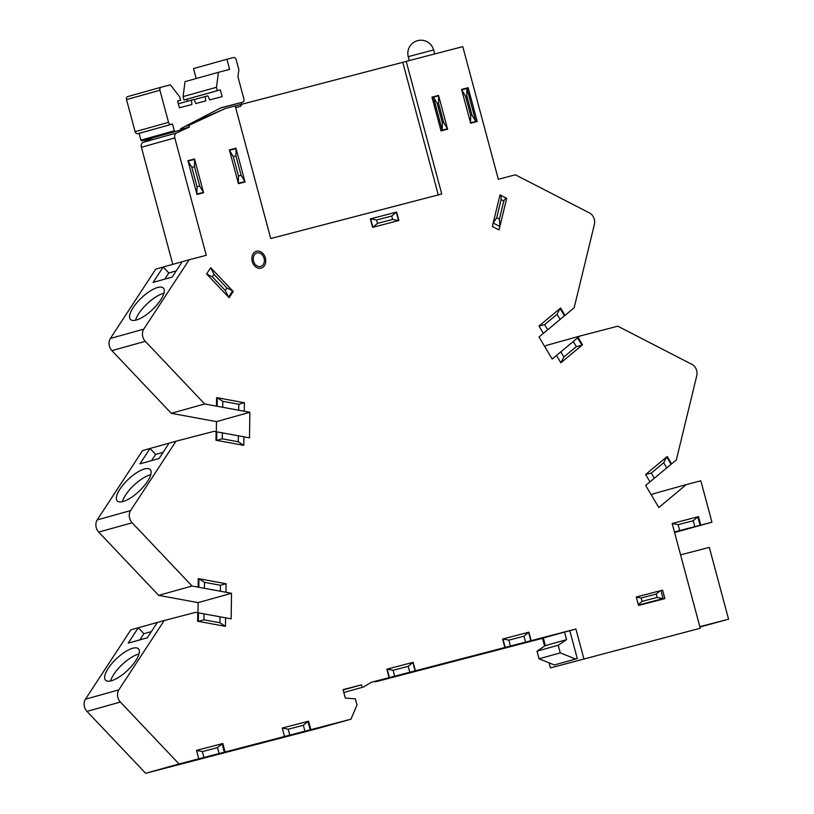 <?xml version="1.0" encoding="UTF-8"?>
<svg xmlns="http://www.w3.org/2000/svg" width="814" height="814" viewBox="0 0 814 814"><rect width="100%" height="100%" fill="white"/><g stroke="black" fill="none" stroke-linecap="round" stroke-linejoin="round"><path stroke-width="1.22" d="M438.288 194.902L402.767 62.332L235.205 105.962M110.602 680.962A22.741 8.048 136.5 0 1 113.848 674.307A22.741 8.048 136.5 0 1 139.031 654.018M108.221 668.375A22.741 8.048 136.5 0 1 124.898 652.004A22.741 8.048 136.5 0 1 138.512 648.88A22.741 8.048 136.5 0 1 127.544 670.36A22.741 8.048 136.5 0 1 105.505 680.158A22.741 8.048 136.5 0 1 108.221 668.375M147.293 637.8L128.205 643.131L138.258 627.777L157.346 622.445L147.293 637.8M145.645 773.3L179.039 763.959L350.966 719.2L317.572 728.53L145.645 773.3L86.976 711.395A8.751 6.797 74.4 0 1 85.439 699.206L130.84 629.853L138.258 627.777L143.885 633.709L151.323 631.633M139.855 639.875L143.885 633.709M122.354 501.678A22.741 8.048 136.5 0 1 125.6 495.024A22.741 8.048 136.5 0 1 150.783 474.735M119.973 489.092A22.741 8.048 136.5 0 1 136.64 472.72A22.741 8.048 136.5 0 1 150.264 469.597A22.741 8.048 136.5 0 1 139.286 491.076A22.741 8.048 136.5 0 1 117.247 500.875A22.741 8.048 136.5 0 1 119.973 489.092M159.045 458.516L139.957 463.848L150.01 448.494L169.098 443.162L159.045 458.516M197.965 612.749L198.107 602.625L158.669 595.36L98.728 532.112A8.751 6.797 74.4 0 1 97.192 519.922L142.592 450.569L150.01 448.494L155.637 454.426L163.075 452.35M151.597 460.592L155.637 454.426M172.222 277.055L153.134 282.387L163.187 267.033L182.265 261.691L172.222 277.055M216.321 431.746L216.463 421.621L171.286 413.309L111.905 350.651A8.751 6.797 74.4 0 1 110.368 338.461L155.759 269.108L163.187 267.033L168.813 272.965L176.251 270.889M164.774 279.131L168.813 272.965M135.531 320.217A22.741 8.048 136.5 0 1 163.96 293.274M136.294 320.024A22.741 8.048 136.5 0 1 130.423 319.414A22.741 8.048 136.5 0 1 141.392 297.934A22.741 8.048 136.5 0 1 163.431 288.136A22.741 8.048 136.5 0 1 157.021 304.812A22.741 8.048 136.5 0 1 136.294 320.024M544.82 346.703L546.347 345.431L579.741 336.101L552.167 359.045L539.041 336.986L574.165 307.763L594.403 224.369A8.751 6.797 74.4 0 0 589.641 213.024L515.415 174.817L498.321 179.273L462.779 46.642L406.206 61.365L441.748 193.997L270.726 238.533L235.185 105.901L225.325 108.476L189.011 125.295L189.469 126.994L176.516 132.997A4.375 3.398 74.4 0 0 174.807 137.922L206.268 255.311L189.163 259.768L143.763 329.131A8.751 6.797 74.4 0 0 145.299 341.31L204.68 403.968L249.857 412.281L249.491 437.851L214.021 431.328L175.987 441.229L130.586 510.592A8.751 6.797 74.4 0 0 132.122 522.771L192.073 586.029L231.512 593.284L231.145 618.854L195.665 612.332L164.235 620.512L118.834 689.875A8.751 6.797 74.4 0 0 120.37 702.055L179.039 763.959M651.454 495.156L652.981 493.894L686.375 484.554L658.801 507.498L645.665 485.439L676.332 459.93L696.764 375.753A8.751 6.797 74.4 0 0 692.002 364.407L617.775 326.19L579.741 336.101M554.365 664.946L577.268 658.577L554.365 664.946L539.061 658.801L560.266 652.879L575.569 659.025M545.37 645.604L566.575 639.672L564.54 632.071L543.335 638.003L545.37 645.604L537.016 651.169L539.061 658.801M537.016 651.169L558.221 645.237L560.266 652.879M566.575 639.672L558.221 645.237M564.54 632.071L569.8 630.697L577.268 658.577M375.427 681.837L543.355 638.095M542.5 638.329L544.586 646.123M549.063 662.82L550.427 667.897L700.244 628.245L674.44 531.949L711.935 522.181L700.844 480.789L686.375 484.554M569.8 630.697L575.895 628.998L583.821 658.567M699.928 627.045L728.561 619.189L709.32 547.384L680.585 554.863M699.826 626.668L728.561 619.189M402.767 62.332L406.206 61.365M235.653 107.651L240.089 106.502A2.625 2.035 74.4 0 0 240.12 106.492A2.625 2.035 74.4 0 0 241.382 103.449L241.148 102.574M199.674 118.824L199.796 119.658L196.011 120.716M225.325 108.476L199.796 119.658M220.665 107.936L239.184 103.124A2.625 2.035 74.4 0 0 239.214 103.113A2.625 2.035 74.4 0 0 239.235 103.103L242.653 102.147A2.625 2.035 74.4 0 0 243.925 99.105L237.932 76.75L238.858 69.699L236.141 59.564A2.625 2.035 74.4 0 0 233.486 57.54L226.913 59.259L229.629 69.394L218.447 72.304L216.473 87.281L217.379 90.659L220.34 89.886L222.151 96.642L209.656 99.898L207.865 95.849L205.23 96.53L205.708 100.926L195.838 103.5L194.047 99.44L191.422 100.132L191.89 104.528L179.395 107.774L177.584 101.017L180.545 100.244L179.64 96.866L170.431 84.809L161.223 87.21A2.625 2.035 74.4 0 0 161.192 87.21A2.625 2.035 74.4 0 0 159.92 90.252L168.529 122.354A2.625 2.035 74.4 0 0 171.174 124.379L172.497 124.033L174.308 130.789A0.875 0.682 74.4 0 0 175.193 131.461L179.385 130.372A2.625 2.035 74.4 0 0 179.416 130.362A2.625 2.035 74.4 0 0 180.759 128.622L220.92 107.804L242.623 102.157A2.625 2.035 74.4 0 0 242.653 102.147M187.485 101.231L186.945 99.216L183.984 99.99L183.079 96.612L185.043 81.644L218.447 72.304M226.913 59.259L193.518 68.59L196.174 78.531M127.798 96.551L161.192 87.21L127.818 96.54A2.625 2.035 74.4 0 0 127.798 96.551A2.625 2.035 74.4 0 0 126.526 99.593L135.124 131.695A2.625 2.035 74.4 0 0 137.78 133.71L139.092 133.374L140.903 140.13A0.875 0.682 74.4 0 0 141.789 140.802L145.991 139.713A2.625 2.035 74.4 0 0 146.011 139.703A2.625 2.035 74.4 0 0 146.042 139.693M139.092 133.374L172.497 124.033M177.594 101.068L180.545 100.244M178.327 103.785L191.422 100.132M194.139 99.634L205.23 96.53M186.945 99.216L220.34 89.886M183.984 99.99L217.379 90.659M183.079 96.612L216.473 87.281M674.603 532.539L711.935 522.181M550.427 667.897L700.244 628.245M343.132 689.957L361.457 684.839L362.138 687.372L343.813 692.49L363.451 687.026L371.326 682.264L575.895 628.998M362.138 687.372L363.451 687.026M350.966 719.2L357.01 704.975L355.362 698.85L345.309 698.076L343.04 689.631L361.457 684.839M157.346 622.445L164.235 620.512M198.107 602.625L231.512 593.284M158.669 595.36L192.073 586.029M169.098 443.162L175.987 441.229M216.463 421.621L249.857 412.281M171.286 413.309L204.68 403.968M182.265 261.691L189.163 259.768M153.042 137.739L143.122 142.338A4.375 3.398 74.4 0 0 141.412 147.253L172.782 264.347M180.454 129.518L189.469 126.994M185.053 126.394L189.011 125.295M560.877 362.79L556.491 355.443L578.123 337.444L582.498 344.8L560.877 362.79L563.888 356.99L576.322 346.642L573.26 341.493M438.766 122.476L440.079 122.131M435.561 105.24L434.238 105.586M473.626 113.4L474.949 113.054M470.421 96.164L469.108 96.5M694.83 526.638L693.253 520.726L697.832 516.819L700.091 525.264M693.253 520.726L678.123 524.664L679.7 530.575M666.758 467.897L663.695 462.749L666.707 456.949L671.082 464.295M663.695 462.749L651.251 473.097L654.314 478.245M560.124 319.434L557.061 314.296L560.073 308.486L564.448 315.842M557.061 314.296L544.627 324.633L547.69 329.782M233.282 156.553L229.497 150.315L236.07 148.596L235.907 155.871L233.282 156.553L238.482 175.987L241.117 175.295L235.907 155.871M241.117 175.295L244.902 181.542L238.319 183.252L238.482 175.987M217.165 406.267L217.287 397.741L222.822 401.322L222.731 407.295M238.726 410.236L238.817 404.263L222.822 401.322M198.82 587.27L198.942 578.744L204.467 582.325L204.385 588.298M220.38 591.239L220.472 585.266L204.467 582.325M304.924 731.186L303.337 725.274L307.916 721.367L310.185 729.812M303.337 725.274L288.207 729.212L289.794 735.123M409.808 672.242L408.221 666.33L412.81 662.423L415.069 670.878M389.418 677.553L387.149 669.108L393.091 670.268L394.678 676.19M408.221 666.33L393.091 670.268M525.579 642.104L523.992 636.192L528.571 632.285L530.84 640.73M505.189 647.415L502.92 638.959L508.862 640.13L510.449 646.041M523.992 636.192L508.862 640.13M660.948 590.588L663.105 598.605L638.441 605.036M657.163 597.445L656.257 594.067L641.127 598.005L642.032 601.383L657.163 597.445L663.105 598.605M465.476 96.093L461.691 89.845L466.951 88.482L475.783 121.428L470.523 122.792L470.685 115.527L471.998 115.181L466.788 95.747L465.476 96.093L470.685 115.527M443.711 122.548L447.497 128.785L442.236 130.159L433.404 97.212L438.665 95.849L438.502 103.113L437.189 103.459L442.399 122.883L443.711 122.548L438.502 103.113M391.717 216.066L396.306 212.159L398.565 220.604L392.623 219.444L391.717 216.066L376.587 220.004L377.493 223.382L392.623 219.444M377.493 223.382L372.914 227.289L370.645 218.834L376.587 220.004M191.839 167.348L188.054 161.101L194.627 159.391L194.475 166.656L191.839 167.348L197.049 186.772L199.674 186.091L194.475 166.656M199.674 186.091L203.459 192.338L196.886 194.047L197.049 186.772M288.207 729.212L282.265 728.052L284.534 736.497L310.846 729.649L308.577 721.194L282.265 728.052M226.068 583.74L225.946 592.256L198.128 587.138L198.25 578.622L226.068 583.74L220.472 585.266M244.414 402.737L244.292 411.263L216.473 406.135L216.595 397.619L244.414 402.737L238.817 404.263M442.399 122.883L442.236 130.159M433.404 97.212L437.189 103.459M466.788 95.747L466.951 88.482M475.783 121.428L471.998 115.181M544.627 324.633L538.99 326.027L543.365 333.384L564.987 315.384L560.612 308.038L538.99 326.027M651.251 473.097L645.614 474.491L649.989 481.847L671.621 463.848L667.246 456.491L645.614 474.491M678.123 524.664L672.181 523.494L674.44 531.949L700.752 525.091L698.493 516.646L672.181 523.494M660.073 590.811L656.257 594.067M641.127 598.005L636.304 597.059M638.308 604.558L642.032 601.383M204.019 613.868L203.927 619.83L198.331 621.367L198.453 612.84M203.927 619.83L219.922 622.771L220.014 616.809M222.364 432.865L222.283 438.827L216.677 440.364L216.799 431.837M222.283 438.827L238.278 441.778L238.36 435.805M577.584 337.891L581.959 345.248L576.322 346.642M560.815 351.841L563.888 356.99M219.922 622.771L225.458 626.353L225.58 617.836L197.761 612.718L197.629 621.235L225.458 626.353M238.278 441.778L243.803 445.36L243.925 436.833L216.107 431.715L215.985 440.232L243.803 445.36M219.078 753.54L217.501 747.628L222.08 743.721L224.338 752.167M217.501 747.628L202.371 751.566L203.948 757.478M202.371 751.566L196.52 750.416M226.913 287.983L232.641 290.863L228.551 297.11L225.275 290.486L226.913 287.983L213.97 274.328L212.342 276.831L225.275 290.486M499.399 219.108L499.867 226.465L493.182 223.016L496.723 217.735L499.399 219.108L503.815 200.936L501.139 199.552L496.723 217.735M503.815 200.936L505.85 197.883M500.864 195.319L501.139 199.552M213.97 274.328L210.704 267.714L233.211 291.463L229.121 297.71L206.614 273.962L212.342 276.831M198.779 758.821L196.51 750.376L222.822 743.528L225.091 751.973L198.779 758.821M386.823 669.189L389.092 677.645L415.394 670.787L413.136 662.342L386.823 669.189M502.594 639.051L504.853 647.496L531.166 640.649L528.907 632.193L502.594 639.051M206.614 273.962L210.704 267.714M492.338 226.485L500.02 194.882L506.705 198.321L499.033 229.935L492.338 226.485M252.228 261.416A8.751 6.797 -105.6 0 1 260.134 251.536A8.751 6.797 -105.6 0 1 264.062 266.168A8.751 6.797 -105.6 0 1 252.228 261.416M235.958 148.179L245.014 181.97L238.431 183.679L229.385 149.888L235.958 148.179M636.283 597.008L662.596 590.16L664.865 598.605L638.552 605.453L636.283 597.008M194.515 158.964L203.571 192.755L196.998 194.465L187.942 160.673L194.515 158.964M447.608 129.212L438.553 95.421L431.98 97.131L441.035 130.922L447.608 129.212M477.208 121.5L468.152 87.719L461.579 89.428L470.634 123.219L477.208 121.5M396.632 212.078L370.319 218.925L372.578 227.371L398.891 220.523L396.632 212.078M434.92 108.12L436.233 107.774M438.085 119.943L439.407 119.597M474.267 110.521L472.954 110.867M471.103 98.698L469.78 99.033M264.072 258.333A7 5.433 74.4 0 0 254.609 254.538A7 5.433 74.4 0 0 257.743 266.249A7 5.433 74.4 0 0 264.072 258.333M184.697 763.135L171.54 766.554M270.533 740.781L257.387 744.21M491.198 651.688L478.042 655.117M185.938 600.376L172.029 597.822M204.294 419.383L190.384 416.819M239.184 103.124L242.623 102.157M179.416 130.362L146.011 139.703L179.385 130.372M141.789 140.802L175.193 131.461M140.903 140.13L174.308 130.789M137.78 133.71L171.174 124.379M135.124 131.695L168.529 122.354M126.526 99.593L159.92 90.252M86.976 711.395L120.37 702.055M85.439 699.206L118.834 689.875M98.728 532.112L132.122 522.771M97.192 519.922L130.586 510.592M111.905 350.651L145.299 341.31M110.368 338.461L143.763 329.131M141.412 147.253L174.807 137.922M143.122 142.338L176.516 132.997M411.07 55.901L433.608 49.939A13.116 13.116 0 0 0 417.409 40.7A13.116 13.116 0 0 0 408.272 56.726L411.07 55.901M408.272 56.726L409.3 60.562M433.608 49.939L434.686 53.958"/></g></svg>

